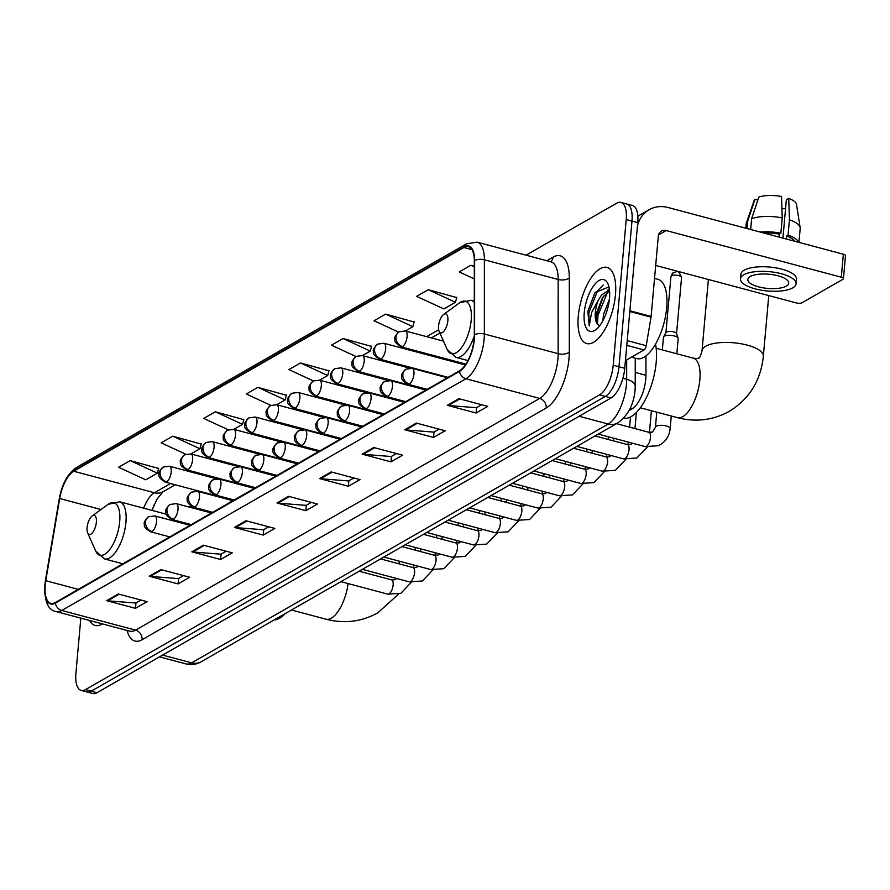 <?xml version="1.0" encoding="UTF-8"?>
<svg xmlns="http://www.w3.org/2000/svg" width="890" height="890" viewBox="0 0 890 890"><rect width="100%" height="100%" fill="white"/><g stroke="black" fill="none" stroke-linecap="round" stroke-linejoin="round"><path stroke-width="1.33" d="M196.011 508.891A43.51 18.178 -75.1 0 0 193.797 507.278M191.951 506.621A43.51 18.178 -75.1 0 0 187.957 506.744M645.951 355.889L645.951 375.291A24.631 10.291 104.9 0 1 645.762 379.173A24.631 10.291 104.9 0 1 632.1 408.833L629.041 410.59M154.104 504.841A32.83 13.717 -75.1 0 0 152.223 510.471M80.834 618.138L75.906 673.296A24.631 10.291 -75.1 0 0 81.179 690.44L92.705 693.51A24.631 10.291 -75.1 0 0 96.999 692.709L611.074 397.952A24.631 10.291 -75.1 0 0 624.747 368.293L637.741 222.634A24.631 10.291 -75.1 0 0 632.467 205.501L626.705 203.966A24.631 10.291 -75.1 0 1 631.978 221.098A24.631 10.291 -75.1 0 0 626.705 203.966L620.942 202.431A24.631 10.291 -75.1 0 0 616.648 203.232L526.023 255.185M81.179 690.44A24.631 10.291 -75.1 0 0 85.462 689.639L599.548 394.882A24.631 10.291 -75.1 0 0 613.21 365.223L618.973 366.758L631.978 221.098L618.973 366.758A24.631 10.291 -75.1 0 1 605.311 396.417A24.631 10.291 -75.1 0 0 618.973 366.758L624.747 368.293M85.462 689.639L91.236 691.174L605.311 396.417L91.236 691.174A24.631 10.291 -75.1 0 1 86.942 691.975A24.631 10.291 -75.1 0 0 91.236 691.174L96.999 692.709M615.457 294.835A39.405 16.465 -75.1 0 0 607.013 267.423A39.405 16.465 -75.1 0 0 578.289 316.15A39.405 16.465 -75.1 0 0 586.721 343.562A39.405 16.465 -75.1 0 0 615.457 294.835A39.405 16.465 -75.1 0 0 607.013 267.423A39.405 16.465 -75.1 0 0 578.289 316.15A39.405 16.465 -75.1 0 0 586.721 343.562A39.405 16.465 -75.1 0 0 615.457 294.835M474.114 339.146A26.266 10.98 104.9 0 1 459.529 370.774L55.391 602.497A26.266 10.98 104.9 0 1 50.819 603.353A26.266 10.98 104.9 0 1 45.768 580.703L59.708 498.511A26.266 10.98 104.9 0 1 73.714 471.244L463.924 247.509A26.266 10.98 104.9 0 1 468.496 246.663A26.266 10.98 104.9 0 1 474.314 260.781L474.303 334.996A26.266 10.98 104.9 0 1 474.114 339.146M474.415 338.968A26.922 11.247 -75.1 0 0 474.615 334.707L474.637 260.503A26.922 11.247 -75.1 0 0 463.979 246.897L73.77 470.632A26.922 11.247 -75.1 0 0 59.407 498.578L45.468 580.769A26.922 11.247 -75.1 0 0 55.336 603.109L459.474 371.386A26.922 11.247 -75.1 0 0 474.415 338.968M140.976 600.049L135.803 603.008L107.668 600.828A6.564 5.507 -119.8 0 1 106.655 600.65L135.48 608.337L147.095 601.673L118.27 593.997L106.655 600.65M135.959 602.919L135.48 608.337M183.551 575.63L178.389 578.6L150.243 576.409A6.564 5.507 -119.8 0 1 149.231 576.242L178.056 583.918L189.67 577.265L160.845 569.578L149.231 576.242M178.545 578.5L178.056 583.918M226.138 551.21L220.965 554.181L192.83 552A6.564 5.507 -119.8 0 1 191.817 551.822L220.642 559.51L232.257 552.846L203.432 545.17L191.817 551.822M221.12 554.092L220.642 559.51M268.724 526.802L263.551 529.761L235.405 527.581A6.564 5.507 -119.8 0 1 234.393 527.414L263.229 535.09L274.832 528.426L246.007 520.75L234.393 527.414M263.707 529.672L263.229 535.09M481.624 404.728L476.462 407.687L448.315 405.506A6.564 5.507 -119.8 0 1 447.303 405.328L476.128 413.016L487.742 406.352L458.917 398.676L447.303 405.328M476.617 407.598L476.128 413.016M439.048 429.136L433.875 432.106L405.74 429.926A6.564 5.507 -119.8 0 1 404.728 429.748L433.552 437.424L445.167 430.771L416.342 423.095L404.728 429.748M434.031 432.017L433.552 437.424M396.462 453.555L391.289 456.514L363.153 454.334A6.564 5.507 -119.8 0 1 362.141 454.167L390.966 461.843L402.58 455.191L373.755 447.503L362.141 454.167M391.455 456.425L390.966 461.843M353.886 477.974L348.713 480.934L320.567 478.753A6.564 5.507 -119.8 0 1 319.566 478.575L348.391 486.263L360.005 479.599L331.18 471.923L319.566 478.575M348.869 480.845L348.391 486.263M311.3 502.383L306.127 505.353L277.992 503.161A6.564 5.507 -119.8 0 1 276.979 502.995L305.804 510.671L317.418 504.018L288.594 496.331L276.979 502.995M306.293 505.264L305.804 510.671M89.523 620.452A39.405 16.465 -75.1 0 0 95.097 625.448A39.405 16.465 -75.1 0 0 102.428 623.901A39.405 16.465 -75.1 0 1 95.097 625.448A39.405 16.465 -75.1 0 1 89.523 620.452M613.21 365.223L626.215 219.563A24.631 10.291 -75.1 0 0 620.942 202.431M243.793 419.657L215.336 411.77L203.721 418.434L228.307 429.781M201.218 444.077L172.749 436.189L161.135 442.842L185.776 454.223M158.631 468.485L130.174 460.597L118.559 467.261L145.771 479.821L157.385 473.168L158.709 468.207M371.542 346.41L343.084 338.523L331.469 345.186L356.011 356.523M414.128 322.002L385.659 314.114L374.045 320.767L398.609 332.115M456.704 297.583L428.246 289.695L416.631 296.359L443.843 308.919L455.457 302.266L456.781 297.305M474.314 266.21L470.821 265.287L459.207 271.94L474.314 278.915M286.38 395.249L257.911 387.361L246.308 394.014L270.849 405.351M328.955 370.83L300.497 362.942L288.883 369.595L313.425 380.931M383.724 414.251L315.327 396.028A8.21 3.427 -75.1 0 0 316.751 395.761A8.21 3.427 -75.1 0 0 321.312 385.871A8.21 3.427 -75.1 0 0 319.555 380.164L327.709 375.513L329.033 370.54M300.497 362.942L327.709 375.513M426.61 389.653L358.214 371.43A8.21 3.427 -75.1 0 0 359.649 371.163A8.21 3.427 -75.1 0 0 364.199 361.273A8.21 3.427 -75.1 0 0 362.441 355.566L370.296 351.094L371.62 346.132M343.084 338.523L370.296 351.094M405.373 330.98L412.871 326.675L414.195 321.713M385.659 314.114L412.871 326.675M428.246 289.695L455.457 302.266M470.821 265.287L474.314 266.889M276.69 404.761L285.134 399.922L286.458 394.96M257.911 387.361L285.134 399.922M297.939 463.434L229.542 445.211A8.21 3.427 -75.1 0 0 230.966 444.944A8.21 3.427 -75.1 0 0 235.527 435.054A8.21 3.427 -75.1 0 0 233.77 429.347L242.547 424.341L243.871 419.379M215.336 411.77L242.547 424.341M190.916 453.945L199.972 448.749L201.296 443.787M172.749 436.189L199.972 448.749M130.174 460.597L157.385 473.168M631.41 357.168L636.75 358.592A41.04 17.155 -75.1 0 0 666.677 307.84A41.04 17.155 -75.1 0 0 657.888 279.271L654.528 278.381M602.964 320.578L603.453 314.593L609.383 299.351M606.068 313.514L607.948 307.295M608.949 286.88L594.965 292.61L587.845 311.322L589.247 325.963L591.594 312.535L598.369 300.13A18.556 7.754 -75.1 0 0 595.332 312.423A18.556 7.754 -75.1 0 0 597.179 323.793L596.122 319.41L596.589 312.768L602.497 297.549L609.561 290.874M598.369 300.13L601.54 295.046L609.461 289.817M609.494 298.261A26.756 11.181 -75.1 0 0 607.959 283.854A26.756 11.181 -75.1 0 0 594.642 284.5A26.756 11.181 -75.1 0 0 584.252 312.724A26.756 11.181 -75.1 0 0 595.721 329.778A26.756 11.181 -75.1 0 0 609.494 298.261M597.179 323.793L599.66 325.773M589.247 325.963L588.779 312.913L597.757 290.485L603.287 285.056M597.546 324.394L597.935 315.36L607.759 291.82M587.845 311.322L595.232 292.187M596.278 320.945L596.79 315.049L603.431 296.181M607.892 290.051L609.305 288.694M625.425 360.606L644.015 349.948L626.794 345.353M637.462 225.804A32.83 27.557 -119.8 0 1 649.166 209.717A32.83 27.557 -119.8 0 1 668.234 207.548L843.353 254.206A4.105 1.424 5.1 0 1 845.5 255.675L843.442 278.67A4.105 1.424 -174.9 0 0 841.295 277.202L666.176 230.543A8.21 6.886 60.2 0 0 661.415 231.089A8.21 6.886 60.2 0 0 658.289 236.284L651.135 316.451A4.105 1.713 104.9 0 1 651.046 317.129L646.207 345.687A4.105 1.713 104.9 0 1 644.015 349.948M655.685 265.454L796.394 302.945A4.105 1.424 -174.9 0 0 801.935 302.8L842.964 279.271A4.105 1.424 -174.9 0 0 843.442 278.67M786.293 286.113A20.526 7.131 -174.9 0 0 788.718 283.131A20.526 7.131 -174.9 0 0 773.577 274.81A20.526 7.131 -174.9 0 0 750.259 276.512A20.526 7.131 -174.9 0 0 747.834 279.482A20.526 7.131 -174.9 0 0 762.975 287.815A20.526 7.131 -174.9 0 0 786.293 286.113M798.953 242.369L800.188 228.519A27.089 9.423 -174.9 0 0 800.155 227.695L796.494 204.366A21.338 7.42 -174.9 0 0 788.729 198.414L786.348 199.772L782.933 238.108M796.072 283.788L796.483 279.193A27.913 9.701 -174.9 0 0 775.891 267.868A27.913 9.701 -174.9 0 0 744.185 270.182A27.913 9.701 -174.9 0 0 740.892 274.231L740.48 278.826A27.913 9.701 -174.9 0 0 761.072 290.151A27.913 9.701 -174.9 0 0 792.779 287.837A27.913 9.701 -174.9 0 0 796.072 283.788A27.913 9.701 -174.9 0 0 775.479 272.474A27.913 9.701 -174.9 0 0 743.773 274.776A27.913 9.701 -174.9 0 0 740.48 278.826M750.671 229.509L751.627 218.74L758.803 197.102A21.338 7.42 -174.9 0 1 781.531 196.49L782.221 217.917L780.853 233.247L779.284 234.148A23.808 8.277 -174.9 0 0 763.776 233.002M780.853 233.247A27.089 9.423 -174.9 0 0 760.082 232.012M782.221 217.917A27.089 9.423 -174.9 0 0 751.627 218.74M757.813 200.094L754.931 199.327L747.756 220.954L747.077 228.552M747.756 220.954A27.089 9.423 -174.9 0 0 746.399 222.901A27.089 9.423 -174.9 0 0 746.221 223.702L745.82 228.218M754.931 199.327A21.338 7.42 -174.9 0 0 754.13 200.584L746.399 222.901M781.932 208.861A16.421 5.707 -174.9 0 0 785.592 208.36M794.881 241.29A23.808 8.277 -174.9 0 0 786.493 236.061L788.062 235.16L789.43 219.83L788.729 198.414M786.237 238.987L786.493 236.061M779.284 234.148L779.028 237.063M798.586 242.28A27.089 9.423 -174.9 0 0 788.062 235.16M800.155 227.695A27.089 9.423 -174.9 0 0 789.43 219.83M438.57 326.051A9.846 4.116 -75.1 0 0 439.126 331.358A9.846 4.116 -75.1 0 0 444.032 331.125A9.846 4.116 -75.1 0 0 447.859 320.734A9.846 4.116 -75.1 0 0 443.632 314.448A9.846 4.116 -75.1 0 0 438.57 326.051M623.668 418.189A45.145 18.868 -75.1 0 0 656.197 362.263A45.145 18.868 -75.1 0 0 655.518 344.141M87.075 527.592A9.846 4.116 -75.1 0 0 87.632 532.888A9.846 4.116 -75.1 0 0 92.538 532.654A9.846 4.116 -75.1 0 0 96.365 522.263A9.846 4.116 -75.1 0 0 92.137 515.989A9.846 4.116 -75.1 0 0 87.075 527.592M274.242 619.896A45.145 18.868 -75.1 0 0 285.301 613.555M662.327 349.915L663.462 337.288A7.387 2.57 5.1 0 1 663.584 336.898A7.387 2.57 5.1 0 1 664.329 336.209A7.387 2.57 5.1 0 1 674.297 335.942A7.387 2.57 5.1 0 1 678.124 338.2A7.387 2.57 5.1 0 1 678.18 338.601L676.823 353.775M665.909 332.871A5.34 1.858 5.1 0 1 665.998 332.593A5.34 1.858 5.1 0 1 666.543 332.092A5.34 1.858 5.1 0 1 673.741 331.903A5.34 1.858 5.1 0 1 676.5 333.528A5.34 1.858 5.1 0 1 676.545 333.817M635.226 372.432L645.951 375.291M630.187 408.321L632.1 408.833M162.592 655.096L191.684 662.85A16.421 13.784 60.2 0 0 201.218 661.76C196.401 664.507 191.317 665.219 185.965 663.918A32.83 13.717 -75.1 0 0 191.684 662.85L608.215 424.029A32.83 13.717 -75.1 0 0 626.438 384.48A32.83 13.717 -75.1 0 0 626.671 379.296L622.889 378.283M579.123 416.275L608.215 424.029A16.421 13.784 60.2 0 0 617.749 422.939L201.218 661.76M637.741 222.634L626.215 219.563M611.074 397.952L599.548 394.882M635.238 358.192L635.226 386.327A16.421 8.01 180 0 0 626.671 379.296L626.671 359.883M546.816 260.726L553.079 257.132A41.04 17.155 104.9 0 1 569.311 277.88L569.3 352.084A41.04 17.155 104.9 0 1 546.215 407.998L142.077 639.721A8.21 6.886 60.2 0 0 135.558 630.131L539.696 398.42A32.83 13.717 -75.1 0 0 557.919 358.87A32.83 13.717 -75.1 0 0 558.152 353.686L558.175 279.482A32.83 13.717 -75.1 0 0 550.899 261.816L551.055 261.86M142.077 639.721A41.04 17.155 104.9 0 1 127.103 630.476M129.84 631.199A32.83 13.717 -75.1 0 0 135.558 630.131L61.766 610.473A32.83 13.717 104.9 0 1 56.048 611.541L129.996 631.244M463.979 246.897A8.21 6.886 60.2 0 1 466.627 243.76L477.107 242.158A32.83 13.717 104.9 0 1 484.382 259.813L484.36 334.017A32.83 13.717 104.9 0 1 484.127 339.212A32.83 13.717 104.9 0 1 465.904 378.751A8.21 6.886 -119.8 0 1 459.474 371.386M474.615 334.707A8.21 4.005 180 0 1 484.36 334.017L558.152 353.686A8.21 4.005 0 0 0 569.3 352.084M73.77 470.632A8.21 6.886 -119.8 0 1 76.407 467.506C67.729 473.513 62.011 483.949 59.263 498.812L45.323 581.003C43.688 599.782 47.259 609.962 56.048 611.541M569.311 277.88A8.21 4.005 0 0 1 558.175 279.482L484.382 259.813A8.21 4.005 180 0 0 474.637 260.503M55.336 603.109A8.21 6.886 60.2 0 0 61.766 610.473L465.904 378.751L539.696 398.42A8.21 6.886 60.2 0 1 546.215 407.998M550.754 261.782A8.21 6.886 60.2 0 0 553.079 257.132M73.714 471.244L154.426 492.749A26.266 10.98 -75.1 0 0 143.657 508.19M59.708 498.511L100.993 509.514M45.768 580.703L78.298 589.369M463.924 247.509L472.045 249.667M438.67 329.778L426.666 336.654M406.43 348.257L405.217 348.958M384.992 360.55L383.768 361.251M363.543 372.854L362.33 373.544M342.094 385.147L340.881 385.837M320.656 397.441L319.432 398.142M299.207 409.734L297.994 410.435M277.758 422.038L276.545 422.728M256.309 434.331L255.096 435.032M234.871 446.624L233.658 447.325M213.422 458.928L212.209 459.618M191.973 471.222L190.76 471.911M170.535 483.515L154.426 492.749A14.774 12.404 60.2 0 0 163.004 491.77L156.985 499.201L151.89 510.382M277.992 503.161L289.484 496.576M320.567 478.753L332.07 472.156M363.153 454.334L374.657 447.748M405.74 429.926L417.232 423.329M448.315 405.506L459.819 398.909M235.405 527.581L246.908 520.984M192.83 552L204.322 545.403M150.243 576.409L161.746 569.823M107.668 600.828L119.16 594.231M658.533 234.927L666.176 230.543M629.875 310.788L651.135 316.451M841.295 277.202L843.353 254.206M651.046 317.129L629.808 311.478M627.216 340.625L646.207 345.687M677.423 417.655C695.758 422.372 713.035 420.269 729.266 411.347C749.424 398.92 760.794 380.531 763.353 356.167A30.783 10.702 5.1 0 0 740.636 343.685A30.783 10.702 5.1 0 0 705.67 346.232A30.783 10.702 5.1 0 0 702.032 350.693C700.397 356.512 699.262 358.926 698.639 357.936C698.461 358.57 696.67 358.648 693.277 358.158A30.783 12.861 104.9 0 1 699.863 379.585A30.783 12.861 104.9 0 1 682.775 416.654A30.783 12.861 104.9 0 1 677.423 417.655L640.31 407.765M439.126 331.358L447.147 349.392A27.145 11.348 -75.1 0 0 460.664 348.735A27.145 11.348 -75.1 0 0 471.199 320.1A27.145 11.348 -75.1 0 0 459.563 302.8L471.099 300.242A29.548 12.349 -75.1 0 1 474.303 302.478M467.962 360.572L455.88 357.346A29.548 12.349 -75.1 0 0 474.292 335.786M348.101 583.562A30.783 12.861 104.9 0 1 331.291 618.194A30.783 12.861 104.9 0 1 325.929 619.184L291.475 610.006M95.653 550.921A27.145 11.348 -75.1 0 0 109.17 550.276A27.145 11.348 -75.1 0 0 119.705 521.629A27.145 11.348 -75.1 0 0 108.068 504.341L119.605 501.771A29.548 12.349 -75.1 0 1 125.935 522.341A29.548 12.349 -75.1 0 1 104.386 558.887L95.653 550.921L87.632 532.888M409.378 383.968A8.21 3.427 -75.1 0 0 413.928 374.078A8.21 3.427 -75.1 0 0 412.17 368.371L405.974 369.183A8.21 6.886 60.2 0 0 402.847 374.378A8.21 6.886 -119.8 0 0 409.378 383.968A8.21 3.427 -75.1 0 1 407.943 384.235C402.903 381.176 400.878 378.706 401.868 376.826C400.823 375.358 402.191 372.81 405.974 369.183M671.561 275.822A5.34 1.858 5.1 0 1 677.624 275.377A5.34 1.858 5.1 0 1 681.562 277.546C677.212 267.412 676.912 273.007 673.596 272.44A5.34 4.483 60.2 0 0 671.561 275.822A5.34 1.858 5.1 0 0 670.938 276.601L665.92 332.726M650.49 437.435A7.387 3.093 -75.1 0 0 648.91 432.295L652.426 432.151L655.429 427.289A7.387 2.57 5.1 0 1 656.297 426.21A7.387 2.57 5.1 0 1 656.531 426.099A7.387 2.57 5.1 0 1 664.908 425.643A7.387 2.57 5.1 0 1 670.148 428.602C669.269 436.612 665.297 442.33 658.244 445.734L645.105 446.58A7.387 3.093 -75.1 0 0 646.173 446.446A7.387 3.093 -75.1 0 0 650.49 437.435M387.929 396.261A8.21 3.427 -75.1 0 0 392.479 386.382A8.21 3.427 -75.1 0 0 390.721 380.664L384.524 381.476A8.21 6.886 60.2 0 0 381.409 386.683A8.21 6.886 -119.8 0 0 387.929 396.261A8.21 3.427 -75.1 0 1 386.494 396.528C381.465 393.469 379.429 390.999 380.419 389.119C379.374 387.651 380.742 385.103 384.524 381.476M576.831 446.391L623.656 458.873A7.387 3.093 -75.1 0 0 624.724 458.739A7.387 3.093 -75.1 0 0 629.041 449.739A7.387 3.093 -75.1 0 0 627.461 444.588L630.977 444.455L632.59 443.242M366.48 408.566A8.21 3.427 -75.1 0 0 371.041 398.676A8.21 3.427 -75.1 0 0 369.283 392.957L363.087 393.769A8.21 6.886 60.2 0 0 359.961 398.976A8.21 6.886 -119.8 0 0 366.48 408.566A8.21 3.427 -75.1 0 1 365.056 408.822C360.016 405.773 357.991 403.303 358.97 401.423C357.925 399.955 359.293 397.396 363.087 393.769M555.393 458.695L602.207 471.166A7.387 3.093 -75.1 0 0 603.275 471.044A7.387 3.093 -75.1 0 0 607.592 462.032A7.387 3.093 -75.1 0 0 606.012 456.893L609.539 456.748L611.141 455.535M345.031 420.859A8.21 3.427 -75.1 0 0 349.592 410.969A8.21 3.427 -75.1 0 0 347.834 405.262L341.638 406.074A8.21 6.886 60.2 0 0 338.511 411.269A8.21 6.886 -119.8 0 0 345.031 420.859A8.21 3.427 -75.1 0 1 343.607 421.126C338.567 418.066 336.542 415.597 337.532 413.716C336.487 412.248 337.855 409.7 341.638 406.074M533.944 470.988L580.758 483.459A7.387 3.093 -75.1 0 0 581.837 483.337A7.387 3.093 -75.1 0 0 586.154 474.326A7.387 3.093 -75.1 0 0 584.563 469.186L588.09 469.041L589.703 467.84M323.593 433.152A8.21 3.427 -75.1 0 0 328.143 423.262A8.21 3.427 -75.1 0 0 326.385 417.555L320.189 418.367A8.21 6.886 60.2 0 0 317.062 423.562A8.21 6.886 -119.8 0 0 323.593 433.152A8.21 3.427 -75.1 0 1 322.158 433.419C317.118 430.359 315.093 427.89 316.084 426.01C315.038 424.541 316.406 421.993 320.189 418.367M512.495 483.281L559.321 495.763A7.387 3.093 -75.1 0 0 560.389 495.63A7.387 3.093 -75.1 0 0 564.705 486.619A7.387 3.093 -75.1 0 0 563.125 481.479L566.641 481.334L568.254 480.133M302.144 445.445A8.21 3.427 -75.1 0 0 306.694 435.566A8.21 3.427 -75.1 0 0 304.947 429.848L298.74 430.66A8.21 6.886 60.2 0 0 295.625 435.866A8.21 6.886 -119.8 0 0 302.144 445.445A8.21 3.427 -75.1 0 1 300.72 445.712C295.68 442.653 293.655 440.194 294.635 438.314C293.589 436.834 294.957 434.287 298.74 430.66M491.046 495.585L537.872 508.057A7.387 3.093 -75.1 0 0 538.94 507.934A7.387 3.093 -75.1 0 0 543.256 498.923A7.387 3.093 -75.1 0 0 541.676 493.783L545.203 493.639L546.805 492.426M280.695 457.749A8.21 3.427 -75.1 0 0 285.256 447.859A8.21 3.427 -75.1 0 0 283.498 442.152L277.302 442.953A8.21 6.886 60.2 0 0 274.176 448.159A8.21 6.886 -119.8 0 0 280.695 457.749A8.21 3.427 -75.1 0 1 279.271 458.016C274.231 454.957 272.207 452.487 273.185 450.607C272.14 449.139 273.519 446.591 277.302 442.953M469.609 507.878L516.423 520.35A7.387 3.093 -75.1 0 0 517.49 520.227A7.387 3.093 -75.1 0 0 521.818 511.216A7.387 3.093 -75.1 0 0 520.227 506.076L523.754 505.932L525.367 504.719M259.257 470.042A8.21 3.427 -75.1 0 0 263.807 460.152A8.21 3.427 -75.1 0 0 262.049 454.445L255.853 455.257A8.21 6.886 60.2 0 0 252.727 460.453A8.21 6.886 -119.8 0 0 259.257 470.042A8.21 3.427 -75.1 0 1 257.822 470.309C252.782 467.25 250.758 464.78 251.748 462.9C250.702 461.432 252.07 458.884 255.853 455.257M448.159 520.172L494.985 532.654A7.387 3.093 -75.1 0 0 496.053 532.52A7.387 3.093 -75.1 0 0 500.369 523.509A7.387 3.093 -75.1 0 0 498.789 518.369L502.305 518.225L503.918 517.023M237.808 482.336A8.21 3.427 -75.1 0 0 242.358 472.457A8.21 3.427 -75.1 0 0 240.6 466.738L234.404 467.55A8.21 6.886 60.2 0 0 231.289 472.757A8.21 6.886 -119.8 0 0 237.808 482.336A8.21 3.427 -75.1 0 1 236.373 482.603C231.344 479.543 229.309 477.073 230.299 475.193C229.253 473.725 230.621 471.177 234.404 467.55M426.711 532.465L473.536 544.947A7.387 3.093 -75.1 0 0 474.604 544.814A7.387 3.093 -75.1 0 0 478.92 535.813A7.387 3.093 -75.1 0 0 477.34 530.663L480.867 530.529L482.469 529.316M216.359 494.64A8.21 3.427 -75.1 0 0 220.92 484.75A8.21 3.427 -75.1 0 0 219.163 479.031L212.966 479.844A8.21 6.886 60.2 0 0 209.84 485.05A8.21 6.886 -119.8 0 0 216.359 494.64A8.21 3.427 -75.1 0 1 214.935 494.896C209.895 491.847 207.871 489.378 208.85 487.498C207.804 486.029 209.172 483.47 212.966 479.844M405.273 544.769L452.087 557.24A7.387 3.093 -75.1 0 0 453.155 557.118A7.387 3.093 -75.1 0 0 457.471 548.106A7.387 3.093 -75.1 0 0 455.891 542.967L459.418 542.822L461.031 541.61M194.91 506.933A8.21 3.427 -75.1 0 0 199.471 497.043A8.21 3.427 -75.1 0 0 197.714 491.336L191.517 492.148A8.21 6.886 60.2 0 0 188.391 497.343A8.21 6.886 -119.8 0 0 194.91 506.933A8.21 3.427 -75.1 0 1 193.486 507.2C188.446 504.141 186.422 501.671 187.412 499.791C186.366 498.322 187.734 495.774 191.517 492.148M383.824 557.062L430.649 569.533A7.387 3.093 -75.1 0 0 431.717 569.411A7.387 3.093 -75.1 0 0 436.033 560.4A7.387 3.093 -75.1 0 0 434.454 555.26L437.969 555.115L439.582 553.914M173.472 519.226A8.21 3.427 -75.1 0 0 178.022 509.336A8.21 3.427 -75.1 0 0 176.264 503.629L170.068 504.441A8.21 6.886 60.2 0 0 166.953 509.636A8.21 6.886 -119.8 0 0 173.472 519.226A8.21 3.427 -75.1 0 1 172.037 519.493C167.008 516.434 164.973 513.964 165.963 512.084C164.917 510.615 166.285 508.068 170.068 504.441M362.375 569.355L409.2 581.837A7.387 3.093 -75.1 0 0 410.268 581.704A7.387 3.093 -75.1 0 0 414.584 572.693A7.387 3.093 -75.1 0 0 413.005 567.553L416.52 567.408L418.133 566.207M152.023 531.519A8.21 3.427 -75.1 0 0 156.584 521.64A8.21 3.427 -75.1 0 0 154.827 515.922L148.63 516.734A8.21 6.886 60.2 0 0 145.504 521.941A8.21 6.886 -119.8 0 0 152.023 531.519A8.21 3.427 -75.1 0 1 150.599 531.786C145.56 528.727 143.535 526.268 144.514 524.388C143.468 522.908 144.836 520.361 148.63 516.734M340.926 581.66L387.751 594.131A7.387 3.093 -75.1 0 0 388.819 594.008A7.387 3.093 -75.1 0 0 393.135 584.997A7.387 3.093 -75.1 0 0 391.555 579.857L395.082 579.713L396.684 578.5M402.536 346.566A8.21 3.427 -75.1 0 0 407.086 336.687A8.21 3.427 -75.1 0 0 405.328 330.969L399.132 331.781A8.21 6.886 60.2 0 0 396.017 336.987A8.21 6.886 -119.8 0 0 402.536 346.566A8.21 3.427 -75.1 0 1 401.112 346.833C396.072 343.785 394.048 341.315 395.026 339.435C393.981 337.966 395.349 335.408 399.132 331.781M381.087 358.87A8.21 3.427 -75.1 0 0 385.648 348.98A8.21 3.427 -75.1 0 0 383.89 343.273L377.694 344.085A8.21 6.886 60.2 0 0 374.568 349.281A8.21 6.886 -119.8 0 0 381.087 358.87A8.21 3.427 -75.1 0 1 379.663 359.137C374.623 356.078 372.599 353.608 373.578 351.728C372.532 350.26 373.911 347.712 377.694 344.085M359.649 371.163A8.21 6.886 -119.8 0 1 353.119 361.574A8.21 6.886 60.2 0 1 356.245 356.378L362.441 355.566L409.522 368.115M338.2 383.457A8.21 3.427 -75.1 0 0 342.75 373.578A8.21 3.427 -75.1 0 0 340.992 367.859L334.796 368.671A8.21 6.886 60.2 0 0 331.681 373.878A8.21 6.886 -119.8 0 0 338.2 383.457A8.21 3.427 -75.1 0 1 336.765 383.724C331.736 380.664 329.701 378.205 330.691 376.325C329.645 374.846 331.013 372.298 334.796 368.671M316.751 395.761A8.21 6.886 -119.8 0 1 310.232 386.171A8.21 6.886 60.2 0 1 313.358 380.964L319.555 380.164L366.636 392.701M295.302 408.054A8.21 3.427 -75.1 0 0 299.863 398.164A8.21 3.427 -75.1 0 0 298.106 392.457L291.909 393.269A8.21 6.886 60.2 0 0 288.783 398.464A8.21 6.886 -119.8 0 0 295.302 408.054A8.21 3.427 -75.1 0 1 293.878 408.321C288.838 405.262 286.814 402.792 287.804 400.912C286.758 399.443 288.126 396.896 291.909 393.269M273.864 420.347A8.21 3.427 -75.1 0 0 278.414 410.468A8.21 3.427 -75.1 0 0 276.656 404.75L270.46 405.562A8.21 6.886 60.2 0 0 267.345 410.768A8.21 6.886 -119.8 0 0 273.864 420.347A8.21 3.427 -75.1 0 1 272.429 420.614C267.389 417.555 265.365 415.085 266.355 413.205C265.309 411.736 266.677 409.189 270.46 405.562M252.415 432.64A8.21 3.427 -75.1 0 0 256.976 422.761A8.21 3.427 -75.1 0 0 255.219 417.043L249.022 417.855A8.21 6.886 60.2 0 0 245.896 423.061A8.21 6.886 -119.8 0 0 252.415 432.64A8.21 3.427 -75.1 0 1 250.991 432.907C245.952 429.859 243.927 427.389 244.906 425.509C243.86 424.041 245.228 421.482 249.022 417.855M230.966 444.944A8.21 6.886 -119.8 0 1 224.447 435.355A8.21 6.886 60.2 0 1 227.573 430.159L233.77 429.347L280.851 441.885M209.528 457.238A8.21 3.427 -75.1 0 0 214.078 447.347A8.21 3.427 -75.1 0 0 212.321 441.64L206.124 442.452A8.21 6.886 60.2 0 0 202.998 447.648A8.21 6.886 -119.8 0 0 209.528 457.238A8.21 3.427 -75.1 0 1 208.093 457.505C203.054 454.445 201.029 451.975 202.019 450.095C200.973 448.627 202.341 446.079 206.124 442.452M188.079 469.531A8.21 3.427 -75.1 0 0 192.629 459.652A8.21 3.427 -75.1 0 0 190.872 453.933L184.675 454.745A8.21 6.886 60.2 0 0 181.56 459.952A8.21 6.886 -119.8 0 0 188.079 469.531A8.21 3.427 -75.1 0 1 186.644 469.798C181.616 466.738 179.591 464.28 180.57 462.399C179.524 460.92 180.893 458.372 184.675 454.745M166.63 481.835A8.21 3.427 -75.1 0 0 171.191 471.945A8.21 3.427 -75.1 0 0 169.434 466.238L163.237 467.039A8.21 6.886 60.2 0 0 160.111 472.245A8.21 6.886 -119.8 0 0 166.63 481.835A8.21 3.427 -75.1 0 1 165.206 482.102C160.167 479.043 158.142 476.573 159.121 474.693C158.075 473.224 159.455 470.676 163.237 467.039M635.226 386.327L635.048 390.387C633.591 404.883 627.828 415.73 617.749 422.939M185.965 663.918L159.51 656.865M466.627 243.76L76.407 467.506M477.107 242.158L550.899 261.816M439.871 333.027L431.361 337.911M411.124 349.503L409.912 350.204M389.675 361.807L388.463 362.497M368.238 374.1L367.014 374.79M346.789 386.394L345.576 387.094M325.339 398.687L324.127 399.387M303.891 410.991L302.678 411.681M282.453 423.284L281.24 423.985M261.004 435.577L259.791 436.278M239.555 447.881L238.342 448.571M218.117 460.175L216.893 460.864M196.668 472.468L195.455 473.168M175.219 484.761L163.004 491.77M637.83 216.214L649.166 209.717M702.032 350.693L708.384 279.493M455.88 357.346L447.147 349.392M474.303 301.098L471.099 300.242M443.632 314.448L459.563 302.8M763.353 356.167L768.76 295.58M656.164 348.279L693.277 358.158M325.929 619.184C344.263 623.912 361.551 621.81 377.772 612.876L398.542 594.12M122.865 563.815L104.386 558.887M166.397 514.242L119.605 501.771M92.137 515.989L108.068 504.341M598.28 434.098L645.105 446.58M427.144 389.353L407.943 384.235M655.429 427.289L656.776 412.159M665.998 332.593L663.584 336.898M616.492 423.662L648.91 432.295M447.37 377.749L412.17 368.371M670.148 428.602L671.271 416.019M676.5 333.528L678.124 338.2M681.562 277.546L676.556 333.672M670.938 276.601L673.596 272.44M647.275 447.036L636.806 458.027L623.656 458.873M405.695 401.646L386.494 396.528M634.959 428.58L636.406 412.426M595.043 435.955L627.461 444.588M425.932 390.043L390.721 380.664M649.455 432.418L651.391 410.724M625.826 459.329L615.357 470.332L602.207 471.166M384.246 413.939L365.056 408.822M613.51 440.873L613.755 438.225M573.594 448.249L606.012 456.893M404.483 402.347L369.283 392.957M628.006 444.711L628.24 442.085M629.575 427.144L630.487 416.987M604.377 471.633L593.908 482.625L580.758 483.459M362.809 426.243L343.607 421.126M592.073 453.177L592.306 450.518M552.156 460.553L584.563 469.186M383.034 414.64L347.834 405.262M606.557 457.015L606.802 454.378M608.126 439.438L608.371 436.79M582.939 483.926L572.459 494.918L559.321 495.763M341.359 438.536L322.158 433.419M570.623 465.47L570.857 462.811M530.707 472.846L563.125 481.479M361.585 426.933L326.385 417.555M585.119 469.308L585.353 466.672M586.688 451.742L586.922 449.083M561.49 496.22L551.021 507.222L537.872 508.057M319.911 450.83L300.72 445.712M549.174 477.763L549.419 475.115M509.258 485.139L541.676 493.783M340.147 439.226L304.947 429.848M563.67 481.601L563.904 478.976M565.239 464.035L565.473 461.376M540.041 508.513L529.572 519.515L516.423 520.35M298.462 463.123L279.271 458.016M527.737 490.067L527.97 487.409M487.809 497.432L520.227 506.076M318.698 451.53L283.498 442.152M542.221 493.906L542.455 491.269M543.79 476.328L544.035 473.68M518.603 520.817L508.123 531.808L494.985 532.654M277.024 475.427L257.822 470.309M506.288 502.361L506.521 499.702M466.371 509.736L498.789 518.369M297.249 463.824L262.049 454.445M520.784 506.199L521.017 503.562M522.352 488.632L522.586 485.973M497.154 533.11L486.685 544.101L473.536 544.947M255.575 487.72L236.373 482.603M484.839 514.654L485.083 511.995M444.922 522.029L477.34 530.663M275.811 476.117L240.6 466.738M499.334 518.492L499.568 515.866M500.903 500.925L501.137 498.267M475.705 545.403L465.236 556.406L452.087 557.24M234.126 500.013L214.935 494.896M463.401 526.947L463.634 524.299M423.473 534.323L455.891 542.967M254.362 488.421L219.163 479.031M477.886 530.785L478.119 528.159M479.454 513.219L479.688 510.56M454.256 557.707L443.787 568.699L430.649 569.533M212.688 512.317L193.486 507.2M441.952 539.251L442.185 536.592M402.035 546.627L434.454 555.26M232.913 500.714L197.714 491.336M456.448 543.089L456.681 540.452M458.005 525.512L458.25 522.864M432.818 570L422.349 580.992L409.2 581.837M191.239 524.611L172.037 519.493M420.503 551.544L420.736 548.885M380.586 558.92L413.005 567.553M211.464 513.007L176.264 503.629M434.999 555.382L435.232 552.746M436.567 537.816L436.801 535.157M411.369 582.294L400.901 593.296L387.751 594.131M169.79 536.904L150.599 531.786M399.054 563.837L399.299 561.19M359.137 571.213L391.555 579.857M190.026 525.3L154.827 515.922M413.55 567.675L413.783 565.05M415.118 550.109L415.352 547.45M465.915 364.11L401.112 346.833M443.476 341.137L405.328 330.969M448.059 377.36L379.663 359.137M465.337 364.967L383.89 343.273M358.214 371.43C353.174 368.371 351.149 365.901 352.14 364.021C351.094 362.553 352.462 360.005 356.245 356.378M405.161 401.946L336.765 383.724M388.073 380.408L340.992 367.859M315.327 396.028C310.287 392.968 308.263 390.499 309.242 388.618C308.196 387.15 309.564 384.602 313.358 380.964M362.274 426.544L293.878 408.321M345.186 404.995L298.106 392.457M340.826 438.837L272.429 420.614M323.738 417.299L276.656 404.75M319.377 451.13L250.991 432.907M302.289 429.592L255.219 417.043M229.542 445.211C224.503 442.152 222.478 439.682 223.468 437.802C222.422 436.334 223.791 433.786 227.573 430.159M276.49 475.727L208.093 457.505M259.402 454.189L212.321 441.64M255.041 488.02L186.644 469.798M237.953 466.482L190.872 453.933M233.603 500.325L165.206 482.102M216.515 478.776L169.434 466.238"/></g></svg>
